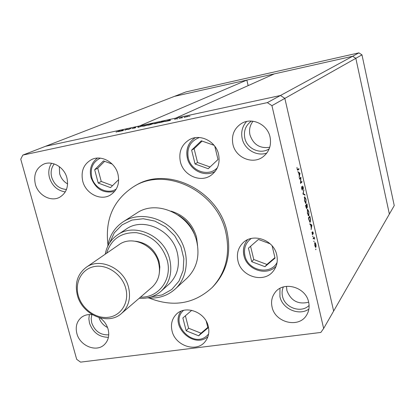 <?xml version="1.0" encoding="UTF-8"?>
<svg xmlns="http://www.w3.org/2000/svg" width="415" height="415" viewBox="0 0 415 415"><rect width="100%" height="100%" fill="white"/><g stroke="black" fill="none" stroke-linecap="round" stroke-linejoin="round"><path stroke-width="0.62" d="M214.067 145.297L201.332 140.81L191.621 150.126L195.071 164.008L208.206 168.718L218.015 159.5L214.768 146.189M202.095 141.079L194.127 148.72L197.54 162.509L210.047 166.986M197.54 162.509L195.071 164.008M194.127 148.72L191.621 150.126M270.181 243.823L258.415 239.455L248.445 248.144L251.729 261.694L264.957 266.689L275.036 258.099L272.115 245.841M250.577 246.282L253.778 259.505L266.918 264.454L274.922 257.627M266.918 264.454L264.957 266.689M253.778 259.505L251.729 261.694M191.74 310.306L182.87 317.968L186.174 330.796L198.655 335.802L207.946 327.949L206.234 321.2M185.391 315.789L188.586 328.224L200.99 333.183L207.811 327.414M200.99 333.183L198.655 335.802M188.586 328.224L186.174 330.796M112.195 164.086L103.454 160.885L94.662 169.73L98.21 183.036L110.53 187.622L118.68 179.596M104.632 161.316L97.738 168.246L101.255 181.459L112.532 185.65M101.255 181.459L98.21 183.036M97.738 168.246L94.662 169.73M358.892 52.866L361.973 54.853L355.831 58.318L389.374 214.073L355.831 58.318L352.646 56.258L355.831 58.318L284.84 98.381L280.462 95.492L358.892 52.866L185.894 91.928L45.546 146.293L139.539 125.963L246.832 80.074L174.43 96.368L352.646 56.258L274.263 73.901L175.659 118.156L280.462 95.492L284.84 98.381L333.65 311.058L323.648 328.462L271.934 105.664L267.343 102.619L22.82 155.091L20.75 159.178L76.682 359.317L80.562 362.134L320.842 332.446L323.648 328.462M246.832 80.074L248.139 85.625M361.973 54.853L394.25 205.586L333.65 311.058L284.84 98.381L271.934 105.664M197.566 245.519L196.539 237.178C192.55 223.81 184.053 215.131 171.053 211.142M149.016 297.996C173.055 307.489 194.085 304.019 212.107 287.585C225.905 272.691 230.47 254.255 225.807 232.281C217.045 191.133 165.86 166.311 134.055 186.397C113.586 199.657 104.886 219.12 107.962 244.783M212.107 287.585L213.258 286.412C227.015 271.56 231.575 253.186 226.932 231.285C218.212 190.278 167.198 165.554 135.482 185.583L134.055 186.397M82.741 181.194C85.703 193.53 100.352 201.078 110.136 195.175C117.263 190.542 119.873 183.554 117.969 174.201C115.168 162.291 101.416 154.66 91.689 159.51C83.674 163.992 80.692 171.219 82.741 181.194M180.39 161.819C183.347 175.4 200.346 183.031 210.955 175.363C217.751 170.269 220.282 163.23 218.549 154.245C215.79 141.297 200.196 133.48 189.567 139.58C181.557 144.55 178.497 151.963 180.39 161.819M237.961 260.931C241.12 276.691 263.738 283.538 273.112 271.327C276.862 266.632 278.071 261.16 276.743 254.903C273.76 239.725 252.616 232.504 242.749 243.081C238.054 247.988 236.457 253.939 237.961 260.931M172.069 331.025C175.275 345.804 196.311 352.833 204.984 341.815C208.538 337.462 209.627 332.28 208.257 326.268C205.192 311.857 185.121 304.615 176.131 314.482C171.909 318.974 170.555 324.489 172.069 331.025M92.431 314.757C88.172 314.139 84.473 315.032 81.34 317.439C76.749 321.459 75.26 326.818 76.868 333.52C79.825 345.804 96.181 352.61 104.222 344.751C108.32 340.772 109.617 335.616 108.118 329.282C106.769 324.613 104.098 320.831 100.093 317.932M89.365 314.565L88.867 318.787L89.505 323.161C92.908 332.488 99.216 337.203 108.424 337.307M232.94 144.451C235.679 157.783 252.787 164.874 263.079 156.777C269.257 151.802 271.581 145.203 270.046 136.986C267.504 124.37 251.988 117.03 241.618 123.4C234.143 128.287 231.254 135.3 232.94 144.451M246.577 121.502C242.287 126.378 240.835 132.115 242.215 138.703C244.534 149.545 256.844 156.751 266.85 153.036M35.342 184.198C38.097 195.169 50.765 202.115 59.501 197.348C66.301 193.255 68.776 186.755 66.914 177.848C64.289 167.183 52.259 160.185 43.585 164.19C36.115 168.148 33.366 174.819 35.342 184.198M51.548 163.266C48.799 167.53 48.109 172.36 49.484 177.765C52.212 185.936 57.472 190.656 65.274 191.922M272.074 307.043C275.083 322.704 298.821 328.514 306.524 315.229C308.978 311.276 309.683 306.898 308.636 302.084C305.772 286.889 283.3 280.701 274.995 292.601C271.856 296.824 270.881 301.638 272.074 307.043M279.964 288.378L279.933 296.652C282.418 308.978 298.997 316.183 308.885 309.097M283.336 286.973C282.029 289.909 281.754 293.016 282.506 296.294C284.768 307.863 301.249 313.595 309.102 305.419M286.485 286.34L286.874 290.469C290.868 300.823 298.131 304.735 308.661 302.203M54.251 163.93C51.284 167.691 50.438 172.152 51.714 177.314C54.324 184.867 59.241 188.918 66.473 189.463M59.319 166.612L59.641 173.698C60.984 178.248 63.64 181.656 67.603 183.933M269.236 148.757C260.61 154.883 247.024 148.938 244.824 138.174C243.47 130.917 245.68 125.221 251.459 121.092M269.76 147.258C259.972 148.762 253.378 144.664 249.98 134.963C248.886 129.822 249.908 125.247 253.041 121.237M108.74 334.827C100.529 335.221 94.853 331.227 91.715 322.854L91.17 318.663L91.85 314.674M107.542 327.518C103.361 325.386 100.503 322.092 98.972 317.62M300.699 178.051L299.526 179.15L299.397 178.585L300.885 177.189L300.699 182.559L301.866 181.443L301.99 182.003L300.512 183.425L300.699 178.051L299.402 178.6M302.504 190.153L301.689 188.758L301.575 186.532L302.338 189.614L302.613 186.029L303.251 187.269L303.386 189.178L302.685 186.62L302.338 190.179M302.955 194.049L303.796 189.847L303.256 193.691L304.885 194.599L305.025 195.195L302.955 194.049M304.491 200.917L304.646 196.736L306.005 199.262L306.005 203.376L304.491 200.917M307.359 213.388L307.515 209.176L308.853 211.655L308.864 215.79L307.359 213.388M309.798 223.763L311.883 225.023L311.146 229.635L311.25 227.576L310.607 224.774L309.938 224.37L309.798 223.763M315.742 249.685L315.768 249L315.742 249.685M314.803 242.671L315.301 242.827L315.862 244.316L316.085 246.23L315.737 247.407L314.814 245.67L314.803 242.671M313.906 241.727L313.937 241.042L313.906 241.727M313.278 238.9L313.154 238.345L314.171 237.064L314.643 239.211L313.994 238.127L313.278 238.9M312.76 236.747L312.791 236.068L312.76 236.747M312.614 231.7L313.143 232.509L313.263 233.837L312.749 232.244L312.594 234.729L311.909 232.265L312.531 234.133L312.614 231.7M310.306 222.16L308.885 219.805L308.444 217.88L309.865 216.251L310.55 219.514L310.306 222.16L309.87 222.233M305.964 207.116L305.575 205.43L307.022 203.874L307.396 207.443L306.924 207.059L306.747 208.714L305.964 207.116M297.794 171.628L299.983 173.257L299.174 177.615L299.298 175.623L298.639 172.77L297.794 171.628M297.322 168.952L297.695 169.616L298.909 168.589L299.039 169.154L297.778 170.212L297.156 169.055L296.979 167.38L297.14 168.983M126.674 129.428L124.733 130.248L126.705 129.314L128.541 129.319L130.958 128.396L128.515 129.433L126.674 129.428M135.409 127.82L131.991 128.583L134.911 127.924L133.687 127.955L135.736 127.348L134.242 127.82L135.409 127.82M137.982 127.389L137.946 126.886L138.48 126.772L138.454 127.177L142.744 125.849L137.982 127.389M144.062 126.093L142.335 126.196L148.529 124.754L144.062 126.093M155.397 123.644L153.617 123.758L159.848 122.316L155.397 123.644M165.051 121.548L170.02 119.956L170.508 120.371L165.051 121.548M189.276 116.33L189.977 116.117L189.276 116.33M22.82 155.091L45.546 146.293L280.462 95.492L267.343 102.619M184.068 117.253L188.628 116.205L184.099 117.383M181.723 117.959L182.424 117.746L181.723 117.959M179.181 118.498L182.237 117.466L179.181 118.498M177.106 118.955L177.812 118.742L177.106 118.955M174.544 119.214L176.878 118.664L174.559 119.281M165.419 121.216L159.619 122.721L161.907 121.709L165.419 121.216M149.774 124.848L148.243 125.174L150.588 124.158L153.026 123.712L149.774 124.848M118.13 131.674L123.307 130.051L123.385 130.543L118.13 131.674M116.076 132.079L119.639 130.839L116.086 132.126M88.053 266.057L86.066 267.426M187.948 116.418L184.473 117.217L187.969 116.491M170.145 120.449L170.02 119.956M170.217 120.433L170.093 119.94M169.771 120.309L167.722 120.755L169.782 120.36M162.182 121.704L160.366 122.508L165.118 121.196L162.182 121.704M159.085 122.575L153.929 123.769L159.106 122.653M151.542 124.002L150.106 124.474L151.542 124.002M150.204 124.51L151.823 124.225L150.204 124.51M147.756 125.024L142.63 126.212L147.776 125.097M138.065 127.364L137.946 126.886M123.364 130.543L123.239 130.061M120.853 130.922L122.819 130.497M122.814 130.45L120.838 130.875M122.887 130.647L122.788 130.258M315.696 249.425L315.971 249.384M314.684 242.92L315.301 242.827M315.556 247.361L315.867 247.314M315.742 246.764L315.737 244.471L315.026 243.149L314.938 245.509L315.742 246.764M314.617 243.273L314.928 243.221M313.865 241.473L314.139 241.426M313.652 237.722L314.295 237.619M313.501 237.909L314.145 237.805M312.723 236.498L312.993 236.457M312.262 234.356L312.775 234.273M311.203 225.138L311.883 225.023M311.312 225.2L311.898 225.101M311.328 227.114L311.618 225.381L310.819 224.904L311.151 227.14M309.849 216.972L308.719 218.269L309.325 220.713L310.031 221.709L310.342 219.348L309.849 216.972L309.128 217.092M308.47 215.857L308.864 215.79M308.734 215.235L308.713 211.847L307.614 209.751L307.505 213.201L308.734 215.235M307.11 209.897L307.484 209.834M307.173 205.347L307.001 204.59L306.54 205.088L307.219 206.919L307.173 205.347M306.234 204.725L307.001 204.59M306.752 206.976L307.157 206.909M305.767 205.223L306.54 205.088M306.478 205.617L306.389 205.249L305.855 205.83L306.659 208.128L306.478 205.617M305.622 205.384L306.389 205.249M306.286 208.169L306.597 208.117M305.632 203.438L306.005 203.376M305.881 202.816L305.865 199.444L304.745 197.312L304.636 200.736L305.881 202.816M304.242 197.457L304.62 197.39M303.661 190.495L303.93 190.449M302.986 193.743L303.256 193.691M304.174 194.723L304.885 194.599M301.975 189.66L302.281 189.603M302.405 186.672L302.685 186.62M301.108 182.164L301.99 182.003M299.433 173.356L299.983 173.257M299.521 173.423L299.998 173.335M299.381 175.187L299.697 173.553L298.867 172.936L299.205 175.218M298.141 169.273L299.039 169.154M298.152 169.32L297.451 169.943M178.507 215.297C186.999 220.417 192.643 227.736 195.439 237.25M175.13 289.094L186.895 278.278C196.669 268.64 199.957 256.403 196.767 241.566C190.905 214.643 156.865 198.894 136.654 213.144L123.208 221.781C139.072 211.391 163.557 216.817 176.78 234.138C190.174 251.329 189.209 276.39 175.13 289.094C167.375 295.937 158.131 298.857 147.398 297.856M140.503 297.135C158.732 297.882 172.562 279.279 167.183 260.189C162.063 244.596 151.807 235.43 136.411 232.691C121.154 232.187 111.23 239.035 106.634 253.233M105.223 254.203C106.8 245.888 110.924 239.429 117.595 234.823C134.818 222.253 164.49 235.928 169.709 259.313C172.573 272.313 169.699 282.942 161.093 291.206C154.94 296.497 147.647 298.842 139.201 298.255M121.564 313.413L151.895 287.346C158.608 281.09 160.864 272.966 158.649 262.98C154.65 245.192 131.96 234.89 119.001 244.694L86.081 267.416C99.797 257.015 124.121 268.261 128.557 287.372C131.005 298.105 128.676 306.784 121.564 313.413C108.108 325.925 82.097 314.949 77.351 295.132C74.601 283.326 77.512 274.087 86.081 267.416M125.761 288.363C122.192 274.58 107.558 264.267 94.853 266.461C82.097 268.453 74.461 282.133 78.269 295.547C81.895 308.988 95.995 319.135 108.647 317.278C121.346 315.623 129.516 302.11 125.761 288.363M159.433 272.292L159.837 266.949L159.033 261.492C155.111 249.581 147.258 242.822 135.472 241.229M161.093 291.206L168.817 284.322C177.288 276.193 180.131 265.756 177.35 253.01C172.272 230.086 143.17 216.734 126.217 229.096L117.595 234.823M107.921 245.903L107.77 245.872C109.622 235.466 114.768 227.43 123.208 221.781M151.226 296.875L162.218 294.883L171.774 289.468L178.995 281.085L183.16 270.476L183.84 258.628L180.93 246.666L174.689 235.751L165.715 226.943L154.883 221.091L143.253 218.741L131.934 220.08L121.989 224.93L114.327 232.799L109.607 242.925M199.418 137.536C190.335 141.053 186.626 147.906 188.296 158.084C191.071 171.338 208.875 177.304 217.413 167.676M187.445 158.063C185.718 149.317 188.296 142.537 195.169 137.718C188.234 142.578 185.624 149.39 187.352 158.146C190.029 170.43 205.093 177.672 215.24 171.322M251.298 238.469C245.628 242.708 243.512 248.461 244.954 255.733C247.88 270.756 270.409 275.601 277.085 262.425M243.994 255.526C242.676 249.519 243.875 244.264 247.584 239.746C243.828 244.316 242.614 249.612 243.932 255.645M183.565 310.368C169.055 322.808 192.69 348.782 206.815 335.87L208.6 334.054M100.331 158.162C92.836 161.866 89.982 168.251 91.762 177.324C94.381 188.394 107.807 194.868 116.273 189.032M313.195 238.532L313.621 238.464M297.586 170.14L298.027 170.057M243.942 255.671C246.806 269.838 266.658 276.551 276.089 266.243M207.936 336.648C193.769 349.129 169.564 326.138 181.044 311.198M97.442 158.089C91.336 162.758 89.178 169.185 90.984 177.371M90.989 177.387C95.523 189.141 103.408 193.81 114.649 191.393M315.644 246.837L315.218 246.904M315.026 243.149L314.622 243.211M312.78 232.224L312.5 232.27M312.49 234.159L312.205 234.205M310.031 221.709L309.517 221.792M308.604 215.323L308.086 215.411M307.614 209.751L307.126 209.834M307.219 206.919L306.758 206.997M306.659 208.128L306.291 208.19M305.751 202.894L305.238 202.987M304.745 197.312L304.252 197.4M302.338 189.614L301.98 189.676M302.722 186.605L302.411 186.657M297.695 169.616L297.337 169.683"/></g></svg>
